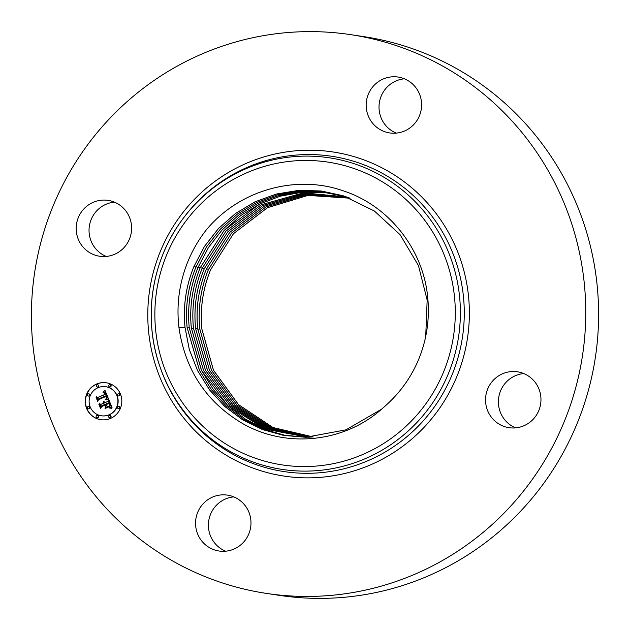 <?xml version="1.0" encoding="UTF-8"?>
<svg xmlns="http://www.w3.org/2000/svg" width="630" height="630" viewBox="0 0 630 630"><rect width="100%" height="100%" fill="white"/><g stroke="black" fill="none" stroke-linecap="round" stroke-linejoin="round"><path stroke-width="0.94" d="M350.627 34.642L363.471 36.579A282.531 277.058 98.6 0 1 589.16 241.298A282.531 277.058 98.6 0 1 494.826 535.272A282.531 277.058 98.6 0 1 279.373 595.358L266.529 593.421A282.531 277.058 98.6 0 1 40.84 388.702A282.531 277.058 98.6 0 1 135.174 94.728A282.531 277.058 98.6 0 1 350.627 34.642A282.531 277.058 98.6 0 1 576.308 239.368A282.531 277.058 98.6 0 1 481.981 533.334A282.531 277.058 98.6 0 1 266.529 593.421M225.603 551.203A28.256 27.704 98.6 0 1 214.491 542.8A28.256 27.704 98.6 0 1 210.641 514.025A28.256 27.704 98.6 0 1 233.777 496.881M106.234 256.441A28.256 27.704 98.6 0 1 99.406 208.317A28.256 27.704 98.6 0 1 114.408 202.128M396.223 133.119A28.256 27.704 98.6 0 1 385.111 124.724A28.256 27.704 98.6 0 1 381.26 95.941A28.256 27.704 98.6 0 1 404.397 78.797M515.592 427.872A28.256 27.704 98.6 0 1 508.764 379.756A28.256 27.704 98.6 0 1 523.766 373.558M86.562 206.388A28.256 27.704 98.6 0 1 108.1 200.379A28.256 27.704 98.6 0 1 130.67 220.854A28.256 27.704 98.6 0 1 121.236 250.244A28.256 27.704 98.6 0 1 99.69 256.252A28.256 27.704 98.6 0 1 77.128 235.785A28.256 27.704 98.6 0 1 86.562 206.388M415.509 87.2A28.256 27.704 98.6 0 1 417.887 118.976A28.256 27.704 98.6 0 1 389.679 132.93A28.256 27.704 98.6 0 1 372.259 122.787A28.256 27.704 98.6 0 1 369.881 91.011A28.256 27.704 98.6 0 1 398.089 77.057A28.256 27.704 98.6 0 1 415.509 87.2M530.594 421.683A28.256 27.704 98.6 0 1 509.048 427.691A28.256 27.704 98.6 0 1 486.478 407.216A28.256 27.704 98.6 0 1 495.912 377.819A28.256 27.704 98.6 0 1 517.458 371.81A28.256 27.704 98.6 0 1 540.028 392.285A28.256 27.704 98.6 0 1 530.594 421.683M201.647 540.871A28.256 27.704 98.6 0 1 199.261 509.095A28.256 27.704 98.6 0 1 227.477 495.133A28.256 27.704 98.6 0 1 244.889 505.276A28.256 27.704 98.6 0 1 247.275 537.051A28.256 27.704 98.6 0 1 219.067 551.014A28.256 27.704 98.6 0 1 201.647 540.871M210.593 269.813C202.828 288.91 199.93 308.716 201.923 329.222L213.483 370.188L238.471 404.586L273.003 427.526L313.189 436.952L272.987 427.534L238.455 404.586L213.452 370.188L201.891 329.222C199.907 308.716 202.797 288.91 210.562 269.805L233.517 233.651L267.459 207.719L307.991 195.418L350.115 198.222L307.975 195.41L267.435 207.711L233.494 233.651L210.562 269.805M206.561 268.679L208.475 269.419L231.619 232.998L265.892 206.963L306.81 194.764L349.24 197.883L306.826 194.772L265.915 206.971L231.643 233.005L208.506 269.419C200.718 288.572 197.82 308.424 199.812 328.978L211.507 370.259L236.785 404.846L271.695 427.801L312.267 437.015M208.475 269.419C200.686 288.572 197.788 308.424 199.781 328.978L211.475 370.259L236.762 404.846L271.68 427.801L312.252 437.015M348.398 197.568L305.66 194.135L264.38 206.223L229.769 232.36L206.412 269.034C198.607 288.233 195.702 308.133 197.694 328.734L209.522 370.33L235.1 405.106L270.396 428.061L311.346 437.07L270.38 428.069L235.084 405.114L209.499 370.338L197.67 328.734C195.67 308.133 198.576 288.233 206.38 269.034L229.737 232.352L264.277 206.254L305.676 194.119L348.382 197.56M347.524 197.245L304.487 193.489L262.812 205.475L227.863 231.706L204.293 268.648C196.465 287.894 193.552 307.842 195.56 328.49L207.396 370.156L232.974 404.972L268.797 428.211L310.417 437.118L269.105 428.329L233.423 405.373L207.546 370.409L195.584 328.498C193.583 307.842 196.497 287.894 204.317 268.648L227.887 231.714L262.757 205.522L304.526 193.497L347.532 197.245M309.511 437.165L267.514 428.471L231.312 405.232L205.443 370.219L193.473 328.254C191.465 307.55 194.386 287.556 202.23 268.262L226.012 231.068L261.3 204.734L303.337 192.867L346.665 196.938L303.321 192.859L261.277 204.726L225.989 231.06L202.198 268.262C194.355 287.548 191.441 307.55 193.441 328.254L205.545 370.479L231.722 405.633L267.789 428.589L309.503 437.165M345.791 196.631L324.19 192.402L302.18 192.229L280.452 196.127L259.67 204.025L224.107 230.415L200.112 267.876C192.244 287.209 189.323 307.259 191.331 328.01L203.569 370.558L230.044 405.893L266.49 428.841L308.582 437.196L266.506 428.841L230.06 405.885L203.592 370.55L191.362 328.01C189.346 307.259 192.276 287.217 200.135 267.876L224.138 230.423L240.778 215.547L259.765 203.994L280.405 196.158L302.18 192.237L324.23 192.41L345.807 196.639M198.017 267.49L208.428 247.511L222.232 229.769L239.046 214.814L258.205 203.246L279.043 195.434L301.006 191.607L323.221 191.914L344.925 196.339L323.206 191.922L301.03 191.614L279.129 195.426L258.158 203.293L238.99 214.885L222.256 229.777L208.459 247.511L198.048 267.49C190.165 286.878 187.236 306.967 189.252 327.765C187.204 306.96 190.134 286.87 198.017 267.49L196.103 266.742M307.668 437.228L264.947 428.998L245.377 419.092L227.769 405.602L201.435 370.306L189.22 327.765L201.616 370.629L213.483 389.781L228.383 406.145L265.214 429.093L307.684 437.22M306.747 437.244L284.831 435.259L263.655 429.243L243.881 419.375L226.091 405.862L211.129 389.324L199.45 370.377L187.11 327.521C185.086 306.668 188.023 286.532 195.93 267.104L206.427 246.976L220.358 229.123L237.329 214.098L256.678 202.506L277.696 194.725L299.849 190.984L322.221 191.441L344.059 196.048L322.237 191.441L299.864 190.992L277.72 194.733L256.693 202.514L237.352 214.105L220.382 229.131L206.451 246.984L195.954 267.104C188.055 286.532 185.118 306.676 187.141 327.529L199.505 370.424L211.278 389.49L226.264 405.996L243.897 419.367L263.631 429.227L284.823 435.251L306.763 437.244M381.504 409.24A123.811 121.417 98.6 0 0 389.175 402.31L389.175 402.31C401.562 390.513 411.185 376.685 418.044 360.817C426.352 341.263 429.636 320.851 427.904 299.581C424.289 250.567 389.6 205.852 343.232 190.819C295.604 174.061 238.817 190.268 206.041 230.233C198.009 240.55 191.622 251.803 186.897 264.017C179.014 284.689 176.376 305.944 178.983 327.797C185.33 370.527 206.711 402.538 243.133 423.84C286.682 448.623 344.256 442.355 381.504 409.24L345.996 429.825L305.841 437.259L283.862 435.44L262.615 429.589L242.778 419.887L225.005 406.657L209.782 390.159L197.639 370.771L189.284 349.461L184.999 327.285C182.968 306.377 185.913 286.193 193.835 266.718L204.419 246.448L218.484 228.477L235.62 213.381L255.142 201.765L276.357 194.024L298.691 190.37L321.221 190.969L343.192 195.772L374.377 211.011L400.137 234.746L418.454 265.608L427.164 300.069L425.723 336.381M343.216 195.78L321.245 190.977L298.714 190.37L276.381 194.032L255.166 201.773L235.644 213.389L218.516 228.485L204.451 246.448L193.867 266.718C185.945 286.193 182.999 306.385 185.023 327.285L189.299 349.43L197.474 370.393L209.333 389.537L224.422 406.106L242.172 419.493L262.033 429.353L283.35 435.346L305.408 437.259M96.563 384.04A18.648 18.286 98.6 0 1 121.692 398.916A18.648 18.286 98.6 0 1 100.753 419.674A18.648 18.286 98.6 0 1 96.563 384.04M106.407 382.812A18.648 18.286 -81.4 0 0 85.578 403.539A18.648 18.286 -81.4 0 0 100.863 419.69M101.446 415.784A14.695 14.403 -81.4 0 0 118.054 399.444A14.695 14.403 -81.4 0 0 105.824 386.725M118.59 395.931A1.134 1.11 -81.4 0 0 119.968 394.695A1.134 1.11 -81.4 0 0 118.928 393.711M109.691 417.737A1.134 1.11 -81.4 0 0 111.069 416.501A1.134 1.11 -81.4 0 0 110.029 415.516M118.566 408.689A1.134 1.11 -81.4 0 0 119.944 407.452A1.134 1.11 -81.4 0 0 118.897 406.46M88.342 408.799A1.134 1.11 -81.4 0 0 89.72 407.563A1.134 1.11 -81.4 0 0 88.68 406.57M97.177 417.784A1.134 1.11 -81.4 0 0 98.556 416.548A1.134 1.11 -81.4 0 0 97.508 415.556M97.24 386.993A1.134 1.11 -81.4 0 0 98.619 385.757A1.134 1.11 -81.4 0 0 97.579 384.772M109.762 386.946A1.134 1.11 -81.4 0 0 111.14 385.71A1.134 1.11 -81.4 0 0 110.093 384.725M88.373 396.042A1.134 1.11 -81.4 0 0 89.751 394.805A1.134 1.11 -81.4 0 0 88.704 393.821M109.014 414.784A14.695 14.403 98.6 0 1 89.216 403.066A14.695 14.403 98.6 0 1 105.714 386.71A14.695 14.403 98.6 0 1 109.014 414.784M108.588 399.089L105.911 398.955L106.919 397.569L106.415 395.648L98.367 398.963L97.918 400.192L96.524 396.758L97.815 397.443L105.171 394.317L104.47 392.978L103.107 392.616L104.415 392.663L105.73 394.081L104.737 392.23L103.021 392.183L104.871 390.12L108.588 399.089M108.313 399.759L105.698 399.365L108.313 399.759M106.352 398.247L106.021 396.42L98.587 399.577L97.681 401.357L96.122 397.522L97.713 400.861L98.438 399.373L106.139 396.097L106.352 398.247M108.872 399.782L112.03 407.578L109.313 407.295L110.234 405.492L109.273 402.562L105.816 404.035L105.997 404.491L109.053 403.192L109.872 405.484L109.565 406.641L108.927 403.46L106.076 404.68L106.533 405.815L108.273 406.484L105.171 407.799L105.887 406.019L105.194 404.295L101.469 405.877L100.894 407.248L99.398 403.562L100.855 404.373L104.037 403.027L103.296 401.987L104.588 402.791L103.556 401.483L105.202 402.531L108.329 401.2L108.872 399.782M111.809 408.342L108.998 407.956L111.809 408.342M108.234 407.145L105.045 408.5L108.234 407.145M105.454 406.744L104.832 405.208L101.666 406.555L100.595 408.563L98.831 404.208L100.627 408.051L101.509 406.397L104.958 404.933L105.454 406.744M108.99 400.074L108.541 401.231L105.202 402.531M104.052 401.523L104.801 402.822L104.234 402.94M103.493 402.074L104.257 403.058L100.855 404.373M99.666 403.712L100.997 407.004M105.194 404.295L106.108 406.051L105.454 407.681M108.927 403.46L109.793 405.074M109.1 403.294L105.997 404.491M109.273 402.562L110.439 405.373L109.557 407.287M110.896 407.334L111.872 407.539M111.093 407.366L111.541 407.445M104.95 390.316L103.312 392.088M104.155 391.994L105.533 393.002L105.942 394.112L105.328 394.152M104.131 392.553L103.194 392.813M103.926 392.726L105.391 394.349L97.815 397.443M96.792 396.9L98.012 399.924M106.415 395.648L107.155 397.483L106.147 398.932M108.25 407.035L105.281 408.397M107.911 399.428L105.934 399.585M107.722 399.648L108.132 399.719M107.297 399.357L107.761 399.412M110.534 407.775L109.226 407.933M110.274 407.972L111.817 408.311M106.186 396.207L98.65 399.404L98.28 400.176M96.358 397.522L97.792 401.137M106.021 396.42L106.383 397.648M104.997 405.043L101.721 406.437L100.627 408.051M98.831 404.208L100.713 408.342M104.832 405.208L105.556 406.476M119.07 395.845A1.134 1.11 98.6 0 1 117.55 394.947A1.134 1.11 98.6 0 1 118.818 393.687A1.134 1.11 98.6 0 1 119.07 395.845M110.171 417.651A1.134 1.11 98.6 0 1 108.651 416.753A1.134 1.11 98.6 0 1 109.919 415.493A1.134 1.11 98.6 0 1 110.171 417.651L110.392 417.682M119.046 408.602A1.134 1.11 98.6 0 1 117.519 407.697A1.134 1.11 98.6 0 1 118.787 406.445A1.134 1.11 98.6 0 1 119.046 408.602M88.822 408.712A1.134 1.11 98.6 0 1 87.302 407.807A1.134 1.11 98.6 0 1 88.57 406.555A1.134 1.11 98.6 0 1 88.822 408.712M97.658 417.698A1.134 1.11 98.6 0 1 96.13 416.792A1.134 1.11 98.6 0 1 97.406 415.54A1.134 1.11 98.6 0 1 97.658 417.698M96.878 384.828A1.134 1.11 98.6 0 1 98.398 385.725A1.134 1.11 98.6 0 1 97.13 386.985A1.134 1.11 98.6 0 1 96.878 384.828M109.392 384.78A1.134 1.11 98.6 0 1 110.919 385.678A1.134 1.11 98.6 0 1 109.651 386.938A1.134 1.11 98.6 0 1 109.392 384.78M88.011 393.876A1.134 1.11 98.6 0 1 89.531 394.774A1.134 1.11 98.6 0 1 88.263 396.034A1.134 1.11 98.6 0 1 88.011 393.876M211.097 194.654A153.121 150.153 98.6 0 1 422.265 217.066A153.121 150.153 98.6 0 1 399.05 432.361A153.121 150.153 98.6 0 1 187.882 409.941A153.121 150.153 98.6 0 1 211.097 194.654M209.089 191.307A157.571 154.515 98.6 0 1 426.4 214.373A157.571 154.515 98.6 0 1 402.507 435.921A157.571 154.515 98.6 0 1 159.933 366.628A157.571 154.515 98.6 0 1 181.999 220.02A157.571 154.515 98.6 0 1 209.089 191.307M209.995 190.165A159.445 156.35 98.6 0 1 429.888 213.507A159.445 156.35 98.6 0 1 405.712 437.685A159.445 156.35 98.6 0 1 160.256 367.566L159.933 366.628C142.797 318.158 151.357 261.293 181.999 220.02L182.582 219.216A159.445 156.35 98.6 0 1 209.995 190.165M207.987 186.819A163.894 160.721 98.6 0 1 434.015 210.806A163.894 160.721 98.6 0 1 409.169 441.252A163.894 160.721 98.6 0 1 183.133 417.257A163.894 160.721 98.6 0 1 207.987 186.819M194.016 266.356L195.93 267.104M178.983 327.797L184.999 327.285M187.181 327.939L189.22 327.765M198.198 267.128L200.112 267.876M191.402 328.427L193.441 328.254M200.285 267.514L202.198 268.262M202.38 267.9L204.293 268.648M195.631 328.907L197.67 328.734M197.741 329.151L199.781 328.978"/></g></svg>

